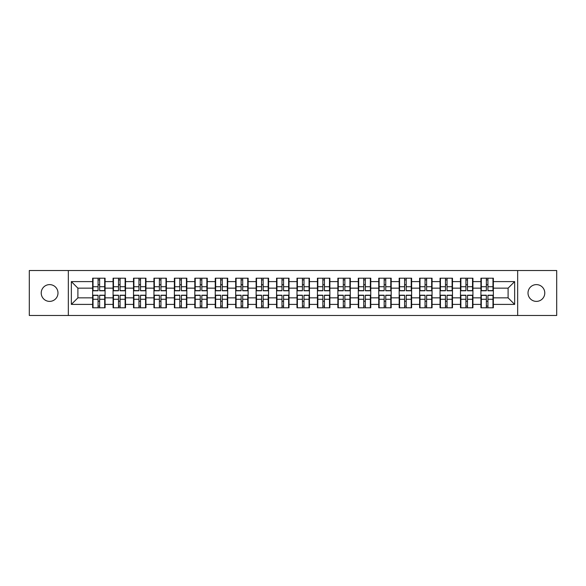 <?xml version="1.0" encoding="UTF-8"?>
<svg xmlns="http://www.w3.org/2000/svg" width="586" height="586" viewBox="0 0 586 586"><rect width="100%" height="100%" fill="white"/><g stroke="black" fill="none" stroke-linecap="round" stroke-linejoin="round"><path stroke-width="0.88" d="M536.395 301.387A8.387 8.387 0 0 1 528.008 293A8.387 8.387 0 0 1 536.395 284.613A8.387 8.387 0 0 1 544.782 293A8.387 8.387 0 0 1 536.395 301.387M49.605 301.387A8.387 8.387 0 0 1 41.218 293A8.387 8.387 0 0 1 49.605 284.613A8.387 8.387 0 0 1 57.992 293A8.387 8.387 0 0 1 49.605 301.387M517.665 315.466L556.7 315.466L556.7 270.534L517.665 270.534L517.665 315.466L68.335 315.466L68.335 270.534L29.3 270.534L29.3 315.466L68.335 315.466M493.361 301.321L492.973 301.321M481.311 301.321L480.916 301.321M480.916 284.679L481.311 284.679M492.973 284.679L493.361 284.679M493.361 282.979L492.973 282.979M481.311 282.979L480.916 282.979M480.916 303.021L481.311 303.021M492.973 303.021L493.361 303.021M472.924 301.321L472.536 301.321M460.874 301.321L460.479 301.321M460.479 284.679L460.874 284.679M472.536 284.679L472.924 284.679M472.924 282.979L472.536 282.979M460.874 282.979L460.479 282.979M460.479 303.021L460.874 303.021M472.536 303.021L472.924 303.021M452.487 301.321L452.099 301.321M440.438 301.321L440.049 301.321M440.049 284.679L440.438 284.679M452.099 284.679L452.487 284.679M452.487 282.979L452.099 282.979M440.438 282.979L440.049 282.979M440.049 303.021L440.438 303.021M452.099 303.021L452.487 303.021M432.058 301.321L431.662 301.321M420.001 301.321L419.613 301.321M419.613 284.679L420.001 284.679M431.662 284.679L432.058 284.679M432.058 282.979L431.662 282.979M420.001 282.979L419.613 282.979M419.613 303.021L420.001 303.021M431.662 303.021L432.058 303.021M411.621 301.321L411.226 301.321M399.564 301.321L399.176 301.321M399.176 284.679L399.564 284.679M411.226 284.679L411.621 284.679M411.621 282.979L411.226 282.979M399.564 282.979L399.176 282.979M399.176 303.021L399.564 303.021M411.226 303.021L411.621 303.021M391.184 301.321L390.789 301.321M379.135 301.321L378.739 301.321M378.739 284.679L379.135 284.679M390.789 284.679L391.184 284.679M391.184 282.979L390.789 282.979M379.135 282.979L378.739 282.979M378.739 303.021L379.135 303.021M390.789 303.021L391.184 303.021M370.748 301.321L370.352 301.321M358.698 301.321L358.302 301.321M358.302 284.679L358.698 284.679M370.352 284.679L370.748 284.679M370.748 282.979L370.352 282.979M358.698 282.979L358.302 282.979M358.302 303.021L358.698 303.021M370.352 303.021L370.748 303.021M350.311 301.321L349.915 301.321M338.261 301.321L337.866 301.321M337.866 284.679L338.261 284.679M349.915 284.679L350.311 284.679M350.311 282.979L349.915 282.979M338.261 282.979L337.866 282.979M337.866 303.021L338.261 303.021M349.915 303.021L350.311 303.021M329.874 301.321L329.486 301.321M317.824 301.321L317.429 301.321M317.429 284.679L317.824 284.679M329.486 284.679L329.874 284.679M329.874 282.979L329.486 282.979M317.824 282.979L317.429 282.979M317.429 303.021L317.824 303.021M329.486 303.021L329.874 303.021M309.437 301.321L309.049 301.321M297.388 301.321L296.992 301.321M296.992 284.679L297.388 284.679M309.049 284.679L309.437 284.679M309.437 282.979L309.049 282.979M297.388 282.979L296.992 282.979M296.992 303.021L297.388 303.021M309.049 303.021L309.437 303.021M289.008 301.321L288.612 301.321M276.951 301.321L276.563 301.321M276.563 284.679L276.951 284.679M288.612 284.679L289.008 284.679M289.008 282.979L288.612 282.979M276.951 282.979L276.563 282.979M276.563 303.021L276.951 303.021M288.612 303.021L289.008 303.021M268.571 301.321L268.176 301.321M256.514 301.321L256.126 301.321M256.126 284.679L256.514 284.679M268.176 284.679L268.571 284.679M268.571 282.979L268.176 282.979M256.514 282.979L256.126 282.979M256.126 303.021L256.514 303.021M268.176 303.021L268.571 303.021M248.134 301.321L247.739 301.321M236.085 301.321L235.689 301.321M235.689 284.679L236.085 284.679M247.739 284.679L248.134 284.679M248.134 282.979L247.739 282.979M236.085 282.979L235.689 282.979M235.689 303.021L236.085 303.021M247.739 303.021L248.134 303.021M227.698 301.321L227.302 301.321M215.648 301.321L215.252 301.321M215.252 284.679L215.648 284.679M227.302 284.679L227.698 284.679M227.698 282.979L227.302 282.979M215.648 282.979L215.252 282.979M215.252 303.021L215.648 303.021M227.302 303.021L227.698 303.021M207.261 301.321L206.865 301.321M195.211 301.321L194.816 301.321M194.816 284.679L195.211 284.679M206.865 284.679L207.261 284.679M207.261 282.979L206.865 282.979M195.211 282.979L194.816 282.979M194.816 303.021L195.211 303.021M206.865 303.021L207.261 303.021M186.824 301.321L186.436 301.321M174.775 301.321L174.379 301.321M174.379 284.679L174.775 284.679M186.436 284.679L186.824 284.679M186.824 282.979L186.436 282.979M174.775 282.979L174.379 282.979M174.379 303.021L174.775 303.021M186.436 303.021L186.824 303.021M166.387 301.321L165.999 301.321M154.338 301.321L153.942 301.321M153.942 284.679L154.338 284.679M165.999 284.679L166.387 284.679M166.387 282.979L165.999 282.979M154.338 282.979L153.942 282.979M153.942 303.021L154.338 303.021M165.999 303.021L166.387 303.021M145.951 301.321L145.562 301.321M133.901 301.321L133.513 301.321M133.513 284.679L133.901 284.679M145.562 284.679L145.951 284.679M145.951 282.979L145.562 282.979M133.901 282.979L133.513 282.979M133.513 303.021L133.901 303.021M145.562 303.021L145.951 303.021M125.521 301.321L125.126 301.321M113.464 301.321L113.076 301.321M113.076 284.679L113.464 284.679M125.126 284.679L125.521 284.679M125.521 282.979L125.126 282.979M113.464 282.979L113.076 282.979M113.076 303.021L113.464 303.021M125.126 303.021L125.521 303.021M517.665 270.534L68.335 270.534M508.099 297.849L508.099 288.151L493.361 288.151L493.361 297.849L508.099 297.849L514.647 304.398L514.647 281.602L493.361 281.602L493.361 278.196L480.916 278.196L480.916 288.151L472.924 288.151L472.924 297.849L480.916 297.849L480.916 288.151M514.647 304.398L493.361 304.398L493.361 307.804L480.916 307.804L480.916 304.398L472.924 304.398L472.924 307.804L460.479 307.804L460.479 304.398L452.487 304.398L452.487 307.804L440.049 307.804L440.049 304.398L432.058 304.398L432.058 307.804L419.613 307.804L419.613 304.398L411.621 304.398L411.621 307.804L399.176 307.804L399.176 304.398L391.184 304.398L391.184 307.804L378.739 307.804L378.739 304.398L370.748 304.398L370.748 307.804L358.302 307.804L358.302 304.398L350.311 304.398L350.311 307.804L337.866 307.804L337.866 304.398L329.874 304.398L329.874 307.804L317.429 307.804L317.429 304.398L309.437 304.398L309.437 307.804L296.992 307.804L296.992 304.398L289.008 304.398L289.008 307.804L276.563 307.804L276.563 304.398L268.571 304.398L268.571 307.804L256.126 307.804L256.126 304.398L248.134 304.398L248.134 307.804L235.689 307.804L235.689 304.398L227.698 304.398L227.698 307.804L215.252 307.804L215.252 304.398L207.261 304.398L207.261 307.804L194.816 307.804L194.816 304.398L186.824 304.398L186.824 307.804L174.379 307.804L174.379 304.398L166.387 304.398L166.387 307.804L153.942 307.804L153.942 304.398L145.951 304.398L145.951 307.804L133.513 307.804L133.513 304.398L125.521 304.398L125.521 307.804L113.076 307.804L113.076 304.398L105.084 304.398L105.084 307.804L92.639 307.804L92.639 304.398L71.353 304.398L71.353 281.602L92.639 281.602L92.639 288.151L77.901 288.151L77.901 297.849L92.639 297.849L92.639 288.151M480.916 281.602L472.924 281.602L472.924 278.196L460.479 278.196L460.479 281.602L452.487 281.602L452.487 278.196L440.049 278.196L440.049 281.602L432.058 281.602L432.058 278.196L419.613 278.196L419.613 281.602L411.621 281.602L411.621 278.196L399.176 278.196L399.176 281.602L391.184 281.602L391.184 278.196L378.739 278.196L378.739 281.602L370.748 281.602L370.748 278.196L358.302 278.196L358.302 281.602L350.311 281.602L350.311 278.196L337.866 278.196L337.866 281.602L329.874 281.602L329.874 278.196L317.429 278.196L317.429 281.602L309.437 281.602L309.437 278.196L296.992 278.196L296.992 281.602L289.008 281.602L289.008 278.196L276.563 278.196L276.563 281.602L268.571 281.602L268.571 278.196L256.126 278.196L256.126 281.602L248.134 281.602L248.134 278.196L235.689 278.196L235.689 281.602L227.698 281.602L227.698 278.196L215.252 278.196L215.252 281.602L207.261 281.602L207.261 278.196L194.816 278.196L194.816 281.602L186.824 281.602L186.824 278.196L174.379 278.196L174.379 281.602L166.387 281.602L166.387 278.196L153.942 278.196L153.942 281.602L145.951 281.602L145.951 278.196L133.513 278.196L133.513 281.602L125.521 281.602L125.521 278.196L113.076 278.196L113.076 281.602L105.084 281.602L105.084 278.196L92.639 278.196L92.639 281.602M480.916 297.849L480.916 304.398M472.924 297.849L472.924 304.398M472.924 281.602L472.924 288.151M452.487 297.849L460.479 297.849L460.479 288.151L452.487 288.151L452.487 304.398M460.479 297.849L460.479 304.398M460.479 281.602L460.479 288.151M452.487 281.602L452.487 288.151M432.058 297.849L440.049 297.849L440.049 288.151L432.058 288.151L432.058 304.398M440.049 297.849L440.049 304.398M440.049 281.602L440.049 288.151M432.058 281.602L432.058 288.151M411.621 297.849L419.613 297.849L419.613 288.151L411.621 288.151L411.621 304.398M419.613 297.849L419.613 304.398M419.613 281.602L419.613 288.151M411.621 281.602L411.621 288.151M391.184 297.849L399.176 297.849L399.176 288.151L391.184 288.151L391.184 304.398M399.176 297.849L399.176 304.398M399.176 281.602L399.176 288.151M391.184 281.602L391.184 288.151M370.748 297.849L378.739 297.849L378.739 288.151L370.748 288.151L370.748 304.398M378.739 297.849L378.739 304.398M378.739 281.602L378.739 288.151M370.748 281.602L370.748 288.151M350.311 297.849L358.302 297.849L358.302 288.151L350.311 288.151L350.311 304.398M358.302 297.849L358.302 304.398M358.302 281.602L358.302 288.151M350.311 281.602L350.311 288.151M329.874 297.849L337.866 297.849L337.866 288.151L329.874 288.151L329.874 304.398M337.866 297.849L337.866 304.398M337.866 281.602L337.866 288.151M329.874 281.602L329.874 288.151M309.437 297.849L317.429 297.849L317.429 288.151L309.437 288.151L309.437 304.398M317.429 297.849L317.429 304.398M317.429 281.602L317.429 288.151M309.437 281.602L309.437 288.151M289.008 297.849L296.992 297.849L296.992 288.151L289.008 288.151L289.008 304.398M296.992 297.849L296.992 304.398M296.992 281.602L296.992 288.151M289.008 281.602L289.008 288.151M268.571 297.849L276.563 297.849L276.563 288.151L268.571 288.151L268.571 304.398M276.563 297.849L276.563 304.398M276.563 281.602L276.563 288.151M268.571 281.602L268.571 288.151M248.134 297.849L256.126 297.849L256.126 288.151L248.134 288.151L248.134 304.398M256.126 297.849L256.126 304.398M256.126 281.602L256.126 288.151M248.134 281.602L248.134 288.151M227.698 297.849L235.689 297.849L235.689 288.151L227.698 288.151L227.698 304.398M235.689 297.849L235.689 304.398M235.689 281.602L235.689 288.151M227.698 281.602L227.698 288.151M207.261 297.849L215.252 297.849L215.252 288.151L207.261 288.151L207.261 304.398M215.252 297.849L215.252 304.398M215.252 281.602L215.252 288.151M207.261 281.602L207.261 288.151M186.824 297.849L194.816 297.849L194.816 288.151L186.824 288.151L186.824 304.398M194.816 297.849L194.816 304.398M194.816 281.602L194.816 288.151M186.824 281.602L186.824 288.151M166.387 297.849L174.379 297.849L174.379 288.151L166.387 288.151L166.387 304.398M174.379 297.849L174.379 304.398M174.379 281.602L174.379 288.151M166.387 281.602L166.387 288.151M145.951 297.849L153.942 297.849L153.942 288.151L145.951 288.151L145.951 304.398M153.942 297.849L153.942 304.398M153.942 281.602L153.942 288.151M145.951 281.602L145.951 288.151M125.521 297.849L133.513 297.849L133.513 288.151L125.521 288.151L125.521 304.398M133.513 297.849L133.513 304.398M133.513 281.602L133.513 288.151M125.521 281.602L125.521 288.151M105.084 297.849L113.076 297.849L113.076 288.151L105.084 288.151L105.084 304.398M113.076 297.849L113.076 304.398M113.076 281.602L113.076 288.151M105.084 281.602L105.084 288.151M105.084 301.321L104.689 301.321M93.028 301.321L92.639 301.321M92.639 284.679L93.028 284.679M104.689 284.679L105.084 284.679M105.084 282.979L104.689 282.979M93.028 282.979L92.639 282.979M92.639 303.021L93.028 303.021M104.689 303.021L105.084 303.021M92.639 297.849L92.639 304.398M77.901 297.849L71.353 304.398M71.353 281.602L77.901 288.151M493.361 297.849L493.361 304.398M493.361 281.602L493.361 288.151M514.647 281.602L508.099 288.151M104.689 278.196L104.689 290.773L99.649 290.773L99.649 278.196M98.074 278.196L98.074 290.773L93.028 290.773L93.028 278.196M98.074 279.903L99.649 279.903M99.649 284.745L98.074 284.745M93.028 307.804L93.028 295.227L98.074 295.227L98.074 307.804M99.649 307.804L99.649 295.227L104.689 295.227L104.689 307.804M99.649 306.097L98.074 306.097M98.074 301.255L99.649 301.255M125.126 278.196L125.126 290.773L120.079 290.773L120.079 278.196M118.511 278.196L118.511 290.773L113.464 290.773L113.464 278.196M118.511 279.903L120.079 279.903M120.079 284.745L118.511 284.745M145.562 278.196L145.562 290.773L140.515 290.773L140.515 278.196M138.948 278.196L138.948 290.773L133.901 290.773L133.901 278.196M138.948 279.903L140.515 279.903M140.515 284.745L138.948 284.745M165.999 278.196L165.999 290.773L160.952 290.773L160.952 278.196M159.385 278.196L159.385 290.773L154.338 290.773L154.338 278.196M159.385 279.903L160.952 279.903M160.952 284.745L159.385 284.745M186.436 278.196L186.436 290.773L181.389 290.773L181.389 278.196M179.814 278.196L179.814 290.773L174.775 290.773L174.775 278.196M179.814 279.903L181.389 279.903M181.389 284.745L179.814 284.745M206.865 278.196L206.865 290.773L201.826 290.773L201.826 278.196M200.251 278.196L200.251 290.773L195.211 290.773L195.211 278.196M200.251 279.903L201.826 279.903M201.826 284.745L200.251 284.745M113.464 307.804L113.464 295.227L118.511 295.227L118.511 307.804M120.079 307.804L120.079 295.227L125.126 295.227L125.126 307.804M120.079 306.097L118.511 306.097M118.511 301.255L120.079 301.255M133.901 307.804L133.901 295.227L138.948 295.227L138.948 307.804M140.515 307.804L140.515 295.227L145.562 295.227L145.562 307.804M140.515 306.097L138.948 306.097M138.948 301.255L140.515 301.255M154.338 307.804L154.338 295.227L159.385 295.227L159.385 307.804M160.952 307.804L160.952 295.227L165.999 295.227L165.999 307.804M160.952 306.097L159.385 306.097M159.385 301.255L160.952 301.255M174.775 307.804L174.775 295.227L179.814 295.227L179.814 307.804M181.389 307.804L181.389 295.227L186.436 295.227L186.436 307.804M181.389 306.097L179.814 306.097M179.814 301.255L181.389 301.255M195.211 307.804L195.211 295.227L200.251 295.227L200.251 307.804M201.826 307.804L201.826 295.227L206.865 295.227L206.865 307.804M201.826 306.097L200.251 306.097M200.251 301.255L201.826 301.255M227.302 278.196L227.302 290.773L222.262 290.773L222.262 278.196M220.688 278.196L220.688 290.773L215.648 290.773L215.648 278.196M220.688 279.903L222.262 279.903M222.262 284.745L220.688 284.745M215.648 307.804L215.648 295.227L220.688 295.227L220.688 307.804M222.262 307.804L222.262 295.227L227.302 295.227L227.302 307.804M222.262 306.097L220.688 306.097M220.688 301.255L222.262 301.255M247.739 278.196L247.739 290.773L242.699 290.773L242.699 278.196M241.124 278.196L241.124 290.773L236.085 290.773L236.085 278.196M241.124 279.903L242.699 279.903M242.699 284.745L241.124 284.745M236.085 307.804L236.085 295.227L241.124 295.227L241.124 307.804M242.699 307.804L242.699 295.227L247.739 295.227L247.739 307.804M242.699 306.097L241.124 306.097M241.124 301.255L242.699 301.255M268.176 278.196L268.176 290.773L263.136 290.773L263.136 278.196M261.561 278.196L261.561 290.773L256.514 290.773L256.514 278.196M261.561 279.903L263.136 279.903M263.136 284.745L261.561 284.745M256.514 307.804L256.514 295.227L261.561 295.227L261.561 307.804M263.136 307.804L263.136 295.227L268.176 295.227L268.176 307.804M263.136 306.097L261.561 306.097M261.561 301.255L263.136 301.255M288.612 278.196L288.612 290.773L283.565 290.773L283.565 278.196M281.998 278.196L281.998 290.773L276.951 290.773L276.951 278.196M281.998 279.903L283.565 279.903M283.565 284.745L281.998 284.745M276.951 307.804L276.951 295.227L281.998 295.227L281.998 307.804M283.565 307.804L283.565 295.227L288.612 295.227L288.612 307.804M283.565 306.097L281.998 306.097M281.998 301.255L283.565 301.255M309.049 278.196L309.049 290.773L304.002 290.773L304.002 278.196M302.435 278.196L302.435 290.773L297.388 290.773L297.388 278.196M302.435 279.903L304.002 279.903M304.002 284.745L302.435 284.745M297.388 307.804L297.388 295.227L302.435 295.227L302.435 307.804M304.002 307.804L304.002 295.227L309.049 295.227L309.049 307.804M304.002 306.097L302.435 306.097M302.435 301.255L304.002 301.255M329.486 278.196L329.486 290.773L324.439 290.773L324.439 278.196M322.864 278.196L322.864 290.773L317.824 290.773L317.824 278.196M322.864 279.903L324.439 279.903M324.439 284.745L322.864 284.745M317.824 307.804L317.824 295.227L322.864 295.227L322.864 307.804M324.439 307.804L324.439 295.227L329.486 295.227L329.486 307.804M324.439 306.097L322.864 306.097M322.864 301.255L324.439 301.255M349.915 278.196L349.915 290.773L344.876 290.773L344.876 278.196M343.301 278.196L343.301 290.773L338.261 290.773L338.261 278.196M343.301 279.903L344.876 279.903M344.876 284.745L343.301 284.745M338.261 307.804L338.261 295.227L343.301 295.227L343.301 307.804M344.876 307.804L344.876 295.227L349.915 295.227L349.915 307.804M344.876 306.097L343.301 306.097M343.301 301.255L344.876 301.255M370.352 278.196L370.352 290.773L365.312 290.773L365.312 278.196M363.738 278.196L363.738 290.773L358.698 290.773L358.698 278.196M363.738 279.903L365.312 279.903M365.312 284.745L363.738 284.745M358.698 307.804L358.698 295.227L363.738 295.227L363.738 307.804M365.312 307.804L365.312 295.227L370.352 295.227L370.352 307.804M365.312 306.097L363.738 306.097M363.738 301.255L365.312 301.255M390.789 278.196L390.789 290.773L385.749 290.773L385.749 278.196M384.174 278.196L384.174 290.773L379.135 290.773L379.135 278.196M384.174 279.903L385.749 279.903M385.749 284.745L384.174 284.745M379.135 307.804L379.135 295.227L384.174 295.227L384.174 307.804M385.749 307.804L385.749 295.227L390.789 295.227L390.789 307.804M385.749 306.097L384.174 306.097M384.174 301.255L385.749 301.255M411.226 278.196L411.226 290.773L406.186 290.773L406.186 278.196M404.611 278.196L404.611 290.773L399.564 290.773L399.564 278.196M404.611 279.903L406.186 279.903M406.186 284.745L404.611 284.745M399.564 307.804L399.564 295.227L404.611 295.227L404.611 307.804M406.186 307.804L406.186 295.227L411.226 295.227L411.226 307.804M406.186 306.097L404.611 306.097M404.611 301.255L406.186 301.255M431.662 278.196L431.662 290.773L426.615 290.773L426.615 278.196M425.048 278.196L425.048 290.773L420.001 290.773L420.001 278.196M425.048 279.903L426.615 279.903M426.615 284.745L425.048 284.745M420.001 307.804L420.001 295.227L425.048 295.227L425.048 307.804M426.615 307.804L426.615 295.227L431.662 295.227L431.662 307.804M426.615 306.097L425.048 306.097M425.048 301.255L426.615 301.255M452.099 278.196L452.099 290.773L447.052 290.773L447.052 278.196M445.485 278.196L445.485 290.773L440.438 290.773L440.438 278.196M445.485 279.903L447.052 279.903M447.052 284.745L445.485 284.745M440.438 307.804L440.438 295.227L445.485 295.227L445.485 307.804M447.052 307.804L447.052 295.227L452.099 295.227L452.099 307.804M447.052 306.097L445.485 306.097M445.485 301.255L447.052 301.255M472.536 278.196L472.536 290.773L467.489 290.773L467.489 278.196M465.921 278.196L465.921 290.773L460.874 290.773L460.874 278.196M465.921 279.903L467.489 279.903M467.489 284.745L465.921 284.745M460.874 307.804L460.874 295.227L465.921 295.227L465.921 307.804M467.489 307.804L467.489 295.227L472.536 295.227L472.536 307.804M467.489 306.097L465.921 306.097M465.921 301.255L467.489 301.255M492.973 278.196L492.973 290.773L487.926 290.773L487.926 278.196M486.351 278.196L486.351 290.773L481.311 290.773L481.311 278.196M486.351 279.903L487.926 279.903M487.926 284.745L486.351 284.745M481.311 307.804L481.311 295.227L486.351 295.227L486.351 307.804M487.926 307.804L487.926 295.227L492.973 295.227L492.973 307.804M487.926 306.097L486.351 306.097M486.351 301.255L487.926 301.255M98.074 286.73L93.028 286.73M98.074 290.605L93.028 290.605M104.689 286.73L99.649 286.73M104.689 290.605L99.649 290.605M99.649 299.27L104.689 299.27M99.649 295.395L104.689 295.395M93.028 299.27L98.074 299.27M93.028 295.395L98.074 295.395M118.511 286.73L113.464 286.73M118.511 290.605L113.464 290.605M125.126 286.73L120.079 286.73M125.126 290.605L120.079 290.605M138.948 286.73L133.901 286.73M138.948 290.605L133.901 290.605M145.562 286.73L140.515 286.73M145.562 290.605L140.515 290.605M159.385 286.73L154.338 286.73M159.385 290.605L154.338 290.605M165.999 286.73L160.952 286.73M165.999 290.605L160.952 290.605M179.814 286.73L174.775 286.73M179.814 290.605L174.775 290.605M186.436 286.73L181.389 286.73M186.436 290.605L181.389 290.605M200.251 286.73L195.211 286.73M200.251 290.605L195.211 290.605M206.865 286.73L201.826 286.73M206.865 290.605L201.826 290.605M120.079 299.27L125.126 299.27M120.079 295.395L125.126 295.395M113.464 299.27L118.511 299.27M113.464 295.395L118.511 295.395M140.515 299.27L145.562 299.27M140.515 295.395L145.562 295.395M133.901 299.27L138.948 299.27M133.901 295.395L138.948 295.395M160.952 299.27L165.999 299.27M160.952 295.395L165.999 295.395M154.338 299.27L159.385 299.27M154.338 295.395L159.385 295.395M181.389 299.27L186.436 299.27M181.389 295.395L186.436 295.395M174.775 299.27L179.814 299.27M174.775 295.395L179.814 295.395M201.826 299.27L206.865 299.27M201.826 295.395L206.865 295.395M195.211 299.27L200.251 299.27M195.211 295.395L200.251 295.395M220.688 286.73L215.648 286.73M220.688 290.605L215.648 290.605M227.302 286.73L222.262 286.73M227.302 290.605L222.262 290.605M222.262 299.27L227.302 299.27M222.262 295.395L227.302 295.395M215.648 299.27L220.688 299.27M215.648 295.395L220.688 295.395M241.124 286.73L236.085 286.73M241.124 290.605L236.085 290.605M247.739 286.73L242.699 286.73M247.739 290.605L242.699 290.605M242.699 299.27L247.739 299.27M242.699 295.395L247.739 295.395M236.085 299.27L241.124 299.27M236.085 295.395L241.124 295.395M261.561 286.73L256.514 286.73M261.561 290.605L256.514 290.605M268.176 286.73L263.136 286.73M268.176 290.605L263.136 290.605M263.136 299.27L268.176 299.27M263.136 295.395L268.176 295.395M256.514 299.27L261.561 299.27M256.514 295.395L261.561 295.395M281.998 286.73L276.951 286.73M281.998 290.605L276.951 290.605M288.612 286.73L283.565 286.73M288.612 290.605L283.565 290.605M283.565 299.27L288.612 299.27M283.565 295.395L288.612 295.395M276.951 299.27L281.998 299.27M276.951 295.395L281.998 295.395M302.435 286.73L297.388 286.73M302.435 290.605L297.388 290.605M309.049 286.73L304.002 286.73M309.049 290.605L304.002 290.605M304.002 299.27L309.049 299.27M304.002 295.395L309.049 295.395M297.388 299.27L302.435 299.27M297.388 295.395L302.435 295.395M322.864 286.73L317.824 286.73M322.864 290.605L317.824 290.605M329.486 286.73L324.439 286.73M329.486 290.605L324.439 290.605M324.439 299.27L329.486 299.27M324.439 295.395L329.486 295.395M317.824 299.27L322.864 299.27M317.824 295.395L322.864 295.395M343.301 286.73L338.261 286.73M343.301 290.605L338.261 290.605M349.915 286.73L344.876 286.73M349.915 290.605L344.876 290.605M344.876 299.27L349.915 299.27M344.876 295.395L349.915 295.395M338.261 299.27L343.301 299.27M338.261 295.395L343.301 295.395M363.738 286.73L358.698 286.73M363.738 290.605L358.698 290.605M370.352 286.73L365.312 286.73M370.352 290.605L365.312 290.605M365.312 299.27L370.352 299.27M365.312 295.395L370.352 295.395M358.698 299.27L363.738 299.27M358.698 295.395L363.738 295.395M384.174 286.73L379.135 286.73M384.174 290.605L379.135 290.605M390.789 286.73L385.749 286.73M390.789 290.605L385.749 290.605M385.749 299.27L390.789 299.27M385.749 295.395L390.789 295.395M379.135 299.27L384.174 299.27M379.135 295.395L384.174 295.395M404.611 286.73L399.564 286.73M404.611 290.605L399.564 290.605M411.226 286.73L406.186 286.73M411.226 290.605L406.186 290.605M406.186 299.27L411.226 299.27M406.186 295.395L411.226 295.395M399.564 299.27L404.611 299.27M399.564 295.395L404.611 295.395M425.048 286.73L420.001 286.73M425.048 290.605L420.001 290.605M431.662 286.73L426.615 286.73M431.662 290.605L426.615 290.605M426.615 299.27L431.662 299.27M426.615 295.395L431.662 295.395M420.001 299.27L425.048 299.27M420.001 295.395L425.048 295.395M445.485 286.73L440.438 286.73M445.485 290.605L440.438 290.605M452.099 286.73L447.052 286.73M452.099 290.605L447.052 290.605M447.052 299.27L452.099 299.27M447.052 295.395L452.099 295.395M440.438 299.27L445.485 299.27M440.438 295.395L445.485 295.395M465.921 286.73L460.874 286.73M465.921 290.605L460.874 290.605M472.536 286.73L467.489 286.73M472.536 290.605L467.489 290.605M467.489 299.27L472.536 299.27M467.489 295.395L472.536 295.395M460.874 299.27L465.921 299.27M460.874 295.395L465.921 295.395M486.351 286.73L481.311 286.73M486.351 290.605L481.311 290.605M492.973 286.73L487.926 286.73M492.973 290.605L487.926 290.605M487.926 299.27L492.973 299.27M487.926 295.395L492.973 295.395M481.311 299.27L486.351 299.27M481.311 295.395L486.351 295.395"/></g></svg>
